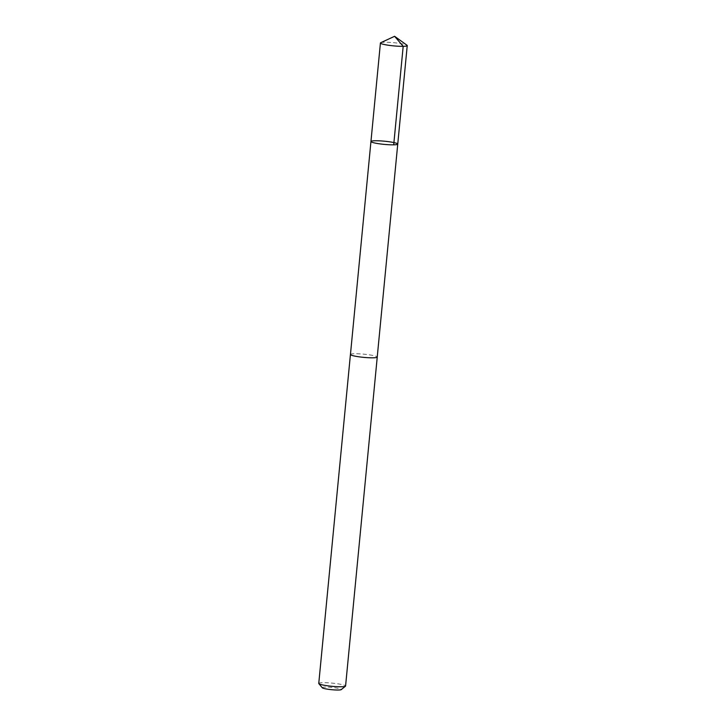 <?xml version="1.0" encoding="UTF-8"?>
<svg xmlns="http://www.w3.org/2000/svg" width="726" height="726" viewBox="0 0 726 726"><rect width="100%" height="100%" fill="white"/><g stroke="black" fill="none" stroke-linecap="round" stroke-linejoin="round"><path stroke-width="0.54" stroke-dasharray="3.63 2.72" d="M397.748 144.084A13.467 1.597 5.5 0 0 384.499 141.207A13.467 1.597 5.5 0 0 370.95 141.506M380.723 42.716A13.467 1.597 -174.5 0 1 401.995 43.805A13.467 1.597 -174.5 0 1 407.005 45.248M350.449 354.488A13.458 1.597 -174.5 0 1 357.991 353.789A13.458 1.597 -174.5 0 1 372.002 355.286A13.458 1.597 -174.5 0 1 377.23 357.065M350.458 354.415A13.467 1.597 -174.5 0 1 358.254 353.789A13.467 1.597 -174.5 0 1 372.002 355.286A13.467 1.597 -174.5 0 1 377.239 357.001M318.759 683.438A13.467 1.597 -174.5 0 1 326.31 682.73A13.467 1.597 -174.5 0 1 340.331 684.237A13.467 1.597 -174.5 0 1 345.576 686.016M322.317 687.794A9.583 1.134 -174.5 0 1 327.127 687.132A9.583 1.134 -174.5 0 1 337.608 688.221A9.583 1.134 -174.5 0 1 341.256 689.618"/><path stroke-width="1.09" d="M377.239 357.001A13.467 1.597 -174.5 0 1 377.248 357.074A13.458 1.597 -174.5 0 1 369.697 357.773A13.458 1.597 -174.5 0 1 355.686 356.275A13.458 1.597 -174.5 0 1 350.449 354.488L370.95 141.506A13.467 1.597 5.5 0 0 376.186 143.285A13.467 1.597 5.5 0 0 390.207 144.792A13.467 1.597 5.5 0 0 397.748 144.084A13.467 1.597 5.5 0 0 384.499 141.207A13.467 1.597 5.5 0 0 370.95 141.506A13.467 1.597 5.5 0 0 376.186 143.285A13.467 1.597 5.5 0 0 390.207 144.792A13.467 1.597 5.5 0 0 397.748 144.084L407.241 45.593A13.467 1.597 -174.5 0 1 399.69 46.292A13.467 1.597 -174.5 0 1 385.669 44.794A13.467 1.597 -174.5 0 1 380.424 43.006A13.467 1.597 -174.5 0 1 380.723 42.716L394.599 36.3L407.005 45.248A13.467 1.597 -174.5 0 1 407.241 45.593M397.748 144.084L377.23 357.065A13.467 1.597 -174.5 0 1 363.69 357.364A13.467 1.597 -174.5 0 1 350.431 354.488A13.467 1.597 -174.5 0 1 350.458 354.415M377.248 357.074L345.576 686.016A13.467 1.597 -174.5 0 1 345.458 686.197A13.467 1.597 -174.5 0 1 332.018 686.315A13.467 1.597 -174.5 0 1 318.841 683.638A13.467 1.597 -174.5 0 1 318.759 683.438L350.431 354.488M345.458 686.197L341.256 689.618A9.583 1.134 -174.5 0 1 331.691 689.7A9.583 1.134 -174.5 0 1 322.317 687.794L318.841 683.638M393.701 144.828L403.184 46.337L394.599 36.3M370.95 141.506L380.424 43.006"/></g></svg>
